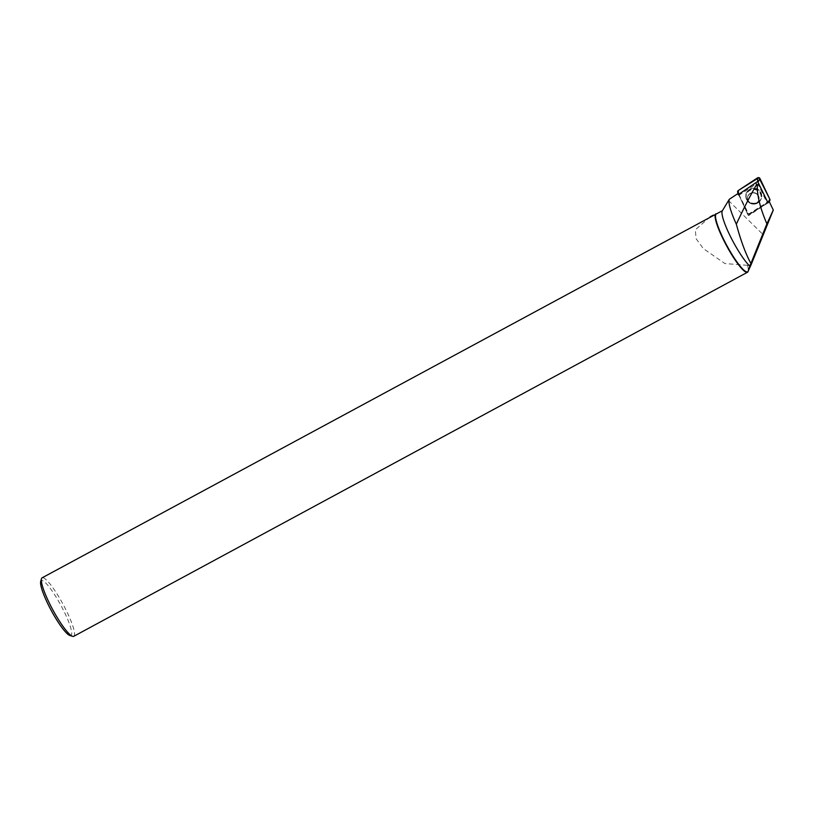 <?xml version="1.0" encoding="UTF-8"?>
<svg xmlns="http://www.w3.org/2000/svg" width="814" height="814" viewBox="0 0 814 814"><rect width="100%" height="100%" fill="white"/><g stroke="black" fill="none" stroke-linecap="round" stroke-linejoin="round"><path stroke-width="0.61" stroke-dasharray="4.07 3.05" d="M754.731 193.101A5.82 5.596 12.3 0 1 758.902 199.735A5.82 5.596 12.3 0 1 752.024 203.968A5.82 5.596 12.3 0 1 747.527 197.253A5.82 5.596 12.3 0 1 754.731 193.101M737.759 192.46L748.137 215.313L768.009 202.859L769.281 201.17L750.06 213.797A1.648 1.587 12.3 0 1 747.618 213.126L737.759 192.46A1.648 1.587 12.3 0 1 737.657 192.165M755.88 188.431A7.998 7.692 12.3 0 1 760.968 199.328A7.998 7.692 12.3 0 1 745.817 196.021A7.998 7.692 12.3 0 1 755.88 188.431M722.333 210.816A32.936 5.779 -118.4 0 1 722.435 210.673L724.114 207.865M710.052 216.9L695.329 229.792L696.082 238.644L703.225 248.504L724.928 263.563L747.781 265.344A32.936 5.779 -118.4 0 1 748.28 270.879A32.936 5.779 -118.4 0 1 747.618 271.835M747.781 265.344L751.159 264.621M738.003 193.549L747.669 213.339A1.536 1.475 -167.7 0 0 749.938 213.96L769.179 201.424M738.674 195.472L756.318 183.883L758.19 184.391L767.236 203.368L748.972 215.364A0.621 0.6 -167.7 0 1 748.046 215.11L738.176 193.437M73.748 636.314A33.252 5.83 61.6 0 0 74.247 635.765A33.252 5.83 61.6 0 0 62.108 602.533A33.252 5.83 61.6 0 0 42.135 577.808M747.649 265.659A33.252 5.83 -118.4 0 1 748.158 271.296A33.252 5.83 -118.4 0 1 748.147 271.327L748.28 270.879M69.862 635.48A31.166 5.464 61.6 0 0 71.429 634.94A31.166 5.464 61.6 0 0 58.679 601.373A31.166 5.464 61.6 0 0 40.7 581.511M750.325 193.579A5.82 5.596 12.3 0 1 758.902 199.735A5.82 5.596 12.3 0 1 752.024 203.968A5.82 5.596 12.3 0 1 750.325 193.579M748.972 215.364L748.046 215.11M769.149 201.343L767.236 203.368M757.681 202.778A7.937 7.621 12.3 0 1 745.828 196.276A7.937 7.621 12.3 0 1 755.372 188.645A7.937 7.621 12.3 0 1 757.681 202.778M757.508 203.174A7.804 7.499 12.3 0 1 745.848 196.774A7.804 7.499 12.3 0 1 758.953 191.188A7.804 7.499 12.3 0 1 757.508 203.174M769.688 200.793L748.687 214.011L737.616 191.931M747.618 213.126L748.137 215.313M748.788 215.486L750.06 213.797M751.627 203.703A7.845 7.54 -167.7 0 0 760.693 199.868A7.845 7.54 -167.7 0 0 755.27 189.082A7.845 7.54 -167.7 0 0 745.848 196.622A7.845 7.54 -167.7 0 0 751.627 203.703M751.648 203.663A7.509 7.224 12.3 0 1 748.32 191.504A7.509 7.224 12.3 0 1 760.846 194.963A7.509 7.224 12.3 0 1 751.648 203.663M751.76 203.622A5.82 5.596 -167.7 0 0 758.963 199.481A5.82 5.596 -167.7 0 0 754.792 192.847A5.82 5.596 -167.7 0 0 747.588 196.988A5.82 5.596 -167.7 0 0 751.76 203.622M728.53 200.559L763.217 234.737M748.056 214.967L747.669 213.339M748.982 215.222L749.938 213.96M750.376 193.325A5.82 5.596 12.3 0 1 758.963 199.481A5.82 5.596 12.3 0 1 752.075 203.703A5.82 5.596 12.3 0 1 750.376 193.325M745.817 196.021L745.848 196.622C746.194 200.203 748.127 202.574 751.617 203.744C755.616 204.568 758.638 203.276 760.693 199.868L760.968 199.328M751.821 203.225C755.768 203.917 758.149 202.676 758.963 199.481C757.732 206.237 745.309 203.062 747.588 196.988C747.252 200.275 748.656 202.35 751.821 203.225"/><path stroke-width="1.22" d="M768.009 202.859L757.651 181.502L738.278 194.648M738.257 194.566L737.657 192.165A1.648 1.587 12.3 0 1 738.318 190.496L757.539 177.869A1.648 1.587 12.3 0 1 759.971 178.541L769.83 199.206A1.648 1.587 12.3 0 1 769.647 200.844L768.101 202.778M769.179 201.424L773.3 210.053L751.159 264.621L747.944 271.662L749.877 266.249A32.936 5.779 -118.4 0 1 730.453 236.518A32.936 5.779 -118.4 0 1 722.333 210.816L729.303 199.277A39.917 7 -118.4 0 0 736.334 224.196C740.923 241.015 745.777 254.11 750.895 263.492L749.877 266.249M722.435 210.673L42.135 577.808A33.252 5.83 61.6 0 0 41.473 578.764A33.252 5.83 61.6 0 0 52.808 609.828A33.252 5.83 61.6 0 0 72.578 636.334A33.252 5.83 61.6 0 0 73.748 636.314L747.496 272.252A33.252 5.83 -118.4 0 1 726.77 246.154A33.252 5.83 -118.4 0 1 715.75 213.828M747.944 271.662L747.618 271.835A32.936 5.779 -118.4 0 1 727.085 245.981A32.936 5.779 -118.4 0 1 716.178 213.96M724.114 207.865L724.867 206.603M738.176 193.437L729.303 199.277M710.052 216.9L713.308 215.13M773.3 210.053L766.9 223.84L750.895 263.492M736.334 224.196C743.223 209.3 749.928 196.154 756.471 184.778L757.254 186.131C757.224 196.276 760.439 208.842 766.9 223.84M756.318 183.883L756.471 184.778M748.147 271.327A33.252 5.83 -118.4 0 1 748.005 271.713A33.252 5.83 -118.4 0 1 747.496 272.252M41.473 578.764L40.7 581.511A31.166 5.464 61.6 0 0 51.333 610.632A31.166 5.464 61.6 0 0 69.862 635.48L72.578 636.334M758.19 184.391L757.254 186.131M738.43 194.129L738.318 190.496L758.902 177.666L769.83 199.206L769.688 200.793M737.616 191.931L737.911 190.883M757.651 181.502L757.539 177.869M768.151 202.35L769.83 199.206M759.971 178.541L758.292 181.685"/></g></svg>
